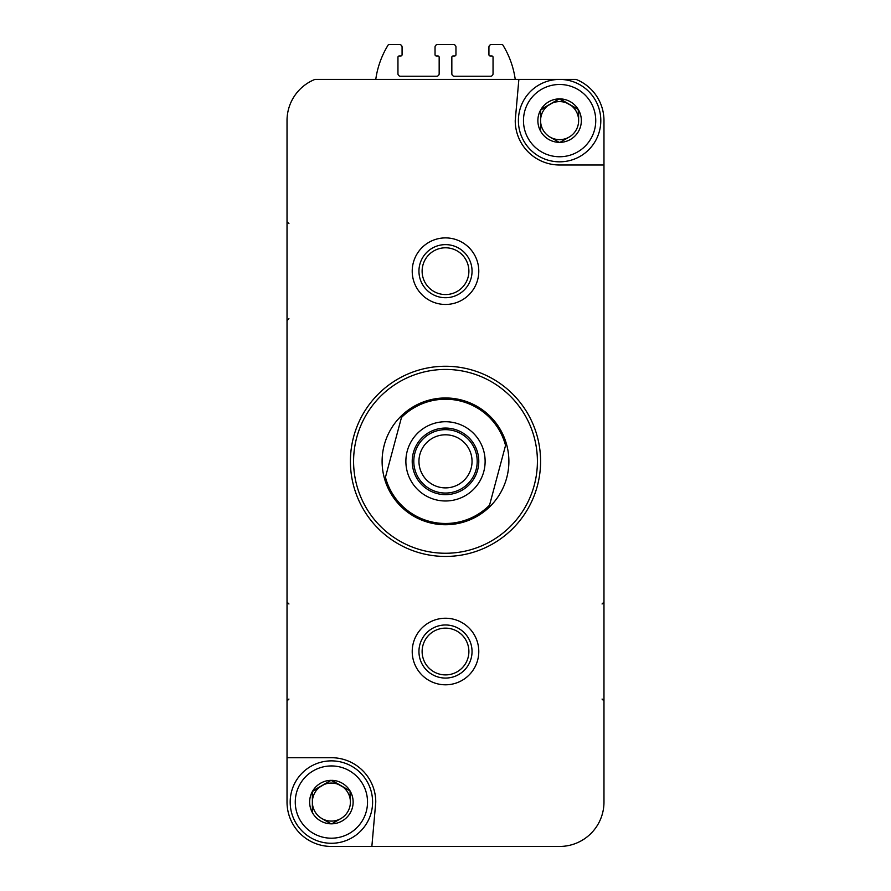 <?xml version="1.0" encoding="UTF-8"?>
<svg xmlns="http://www.w3.org/2000/svg" width="891" height="891" viewBox="0 0 891 891"><rect width="100%" height="100%" fill="white"/><g stroke="black" fill="none" stroke-linecap="round" stroke-linejoin="round"><path stroke-width="1.34" d="M312.373 812.614L312.373 791.531L312.373 812.614A21.74 21.74 0 0 1 312.373 791.531L331.018 780.338L312.763 790.874A21.74 21.74 0 0 1 331.018 780.338L350.029 790.874L331.775 780.338A21.74 21.74 0 0 1 350.029 790.874L350.408 802.078A19.023 19.023 0 0 1 340.908 818.551L331.775 823.819L340.908 818.551A19.023 19.023 0 0 1 321.885 818.551L331.018 823.819L321.885 818.551A19.023 19.023 0 0 1 321.885 785.606A19.023 19.023 0 0 1 350.408 802.078L350.408 791.531A21.74 21.74 0 0 1 350.408 812.614L350.029 813.271A21.74 21.74 0 0 1 331.775 823.819L331.018 823.819A21.74 21.74 0 0 1 312.763 813.271L312.373 812.614M540.592 131.155L540.592 110.083L540.592 131.155A21.74 21.74 0 0 1 540.592 110.083L559.225 98.879L540.971 109.426A21.74 21.74 0 0 1 559.225 98.879L578.237 109.426L559.982 98.879A21.74 21.74 0 0 1 578.237 109.426L578.627 120.619A19.023 19.023 0 0 1 569.115 137.091L559.982 142.36L569.115 137.091A19.023 19.023 0 0 1 550.092 137.091L559.225 142.36L550.092 137.091A19.023 19.023 0 0 1 550.092 104.147A19.023 19.023 0 0 1 578.627 120.619L578.627 110.083A21.74 21.74 0 0 1 578.627 131.155L578.237 131.823A21.74 21.74 0 0 1 559.982 142.36L559.225 142.36A21.74 21.74 0 0 1 540.971 131.823L540.592 131.155M478.779 846.45L559.604 846.45A44.372 44.372 0 0 0 603.975 802.078L603.975 120.619A44.372 44.372 0 0 0 576.076 79.41L314.924 79.41A44.372 44.372 0 0 0 287.025 120.619L287.025 802.078A44.372 44.372 0 0 0 331.396 846.45L412.221 846.45M559.604 846.45L371.859 846.45L375.768 802.078A44.372 44.372 0 0 0 331.396 757.706L287.025 757.706L287.025 802.078M518.863 79.41L515.232 120.619A44.372 44.372 0 0 0 559.604 164.991L603.975 164.991L603.975 120.619M412.221 651.521A33.279 33.279 0 0 1 462.139 622.698A33.279 33.279 0 0 1 462.139 680.345A33.279 33.279 0 0 1 412.221 651.521M412.221 271.176A33.279 33.279 0 0 1 462.139 242.352A33.279 33.279 0 0 1 462.139 300A33.279 33.279 0 0 1 412.221 271.176M515.232 79.41A88.744 88.744 0 0 0 502.557 44.55L491.453 44.55A2.539 2.539 0 0 0 488.925 47.089L488.925 54.696A1.27 1.27 0 0 0 490.195 55.966L491.776 55.966A1.27 1.27 0 0 1 493.046 57.224L493.046 73.708A2.539 2.539 0 0 1 490.507 76.247L454.377 76.247A2.539 2.539 0 0 1 451.837 73.708L451.837 57.224A1.27 1.27 0 0 1 453.107 55.966L454.688 55.966A1.27 1.27 0 0 0 455.958 54.696L455.958 47.089A2.539 2.539 0 0 0 453.419 44.55L437.581 44.55A2.539 2.539 0 0 0 435.042 47.089L435.042 54.696A1.27 1.27 0 0 0 436.312 55.966L437.893 55.966A1.27 1.27 0 0 1 439.163 57.224L439.163 73.708A2.539 2.539 0 0 1 436.623 76.247L400.493 76.247A2.539 2.539 0 0 1 397.954 73.708L397.954 57.224A1.27 1.27 0 0 1 399.224 55.966L400.805 55.966A1.27 1.27 0 0 0 402.075 54.696L402.075 47.089A2.539 2.539 0 0 0 399.547 44.55L388.443 44.55A88.744 88.744 0 0 0 375.768 79.41M353.582 461.349A91.918 91.918 0 0 1 491.453 381.749A91.918 91.918 0 0 1 491.453 540.948A91.918 91.918 0 0 1 353.582 461.349M382.105 461.349A63.395 63.395 0 0 1 506.188 443.039A63.395 63.395 0 0 1 488.903 507.547A63.395 63.395 0 0 1 382.105 461.349M350.408 461.349A95.092 95.092 0 0 1 493.046 378.998A95.092 95.092 0 0 1 493.046 543.699A95.092 95.092 0 0 1 350.408 461.349M418.948 271.176A26.552 26.552 0 0 1 458.776 248.177A26.552 26.552 0 0 1 458.776 294.164A26.552 26.552 0 0 1 418.948 271.176M418.948 651.521A26.552 26.552 0 0 1 458.776 628.534A26.552 26.552 0 0 1 458.776 674.509A26.552 26.552 0 0 1 418.948 651.521M523.474 120.619A36.13 36.13 0 0 1 577.669 89.323A36.13 36.13 0 0 1 577.669 151.916A36.13 36.13 0 0 1 523.474 120.619M518.395 120.619A41.209 41.209 0 0 1 580.208 84.935A41.209 41.209 0 0 1 580.208 156.304A41.209 41.209 0 0 1 518.395 120.619M295.266 802.078A36.13 36.13 0 0 1 349.461 770.782A36.13 36.13 0 0 1 349.461 833.363A36.13 36.13 0 0 1 295.266 802.078M290.188 802.078A41.209 41.209 0 0 1 352.001 766.394A41.209 41.209 0 0 1 352.001 837.763A41.209 41.209 0 0 1 290.188 802.078M401.451 417.534A62.125 62.125 0 0 1 505.553 445.433L489.549 505.164A62.125 62.125 0 0 1 385.447 477.264L402.097 415.15A63.395 63.395 0 0 0 384.812 479.659L385.447 477.264M445.5 421.733A39.616 39.616 0 0 1 479.815 481.162A39.616 39.616 0 0 1 411.185 481.162A39.616 39.616 0 0 1 445.5 421.733M489.549 505.164L488.903 507.547A63.395 63.395 0 0 0 506.188 443.039L505.553 445.433M445.5 428.07A33.279 33.279 0 0 1 474.324 477.988A33.279 33.279 0 0 1 416.676 477.988A33.279 33.279 0 0 1 445.5 428.07M445.5 429.651A31.697 31.697 0 0 1 472.954 477.197A31.697 31.697 0 0 1 418.046 477.197A31.697 31.697 0 0 1 445.5 429.651M445.5 434.797A26.552 26.552 0 0 1 468.488 474.625A26.552 26.552 0 0 1 422.512 474.625A26.552 26.552 0 0 1 445.5 434.797M489.17 506.545L488.903 507.547M422.122 271.176A23.378 23.378 0 0 1 457.194 250.928A23.378 23.378 0 0 1 457.194 291.424A23.378 23.378 0 0 1 422.122 271.176M422.122 651.521A23.378 23.378 0 0 1 457.194 631.274A23.378 23.378 0 0 1 457.194 671.769A23.378 23.378 0 0 1 422.122 651.521M288.929 223.63L287.025 221.725M288.929 318.722L287.025 320.615M288.929 603.975L287.025 602.071M288.929 699.067L287.025 700.972L288.929 699.067M602.071 603.975L603.975 602.071M602.071 699.067L603.975 700.972L602.071 699.067"/></g></svg>
